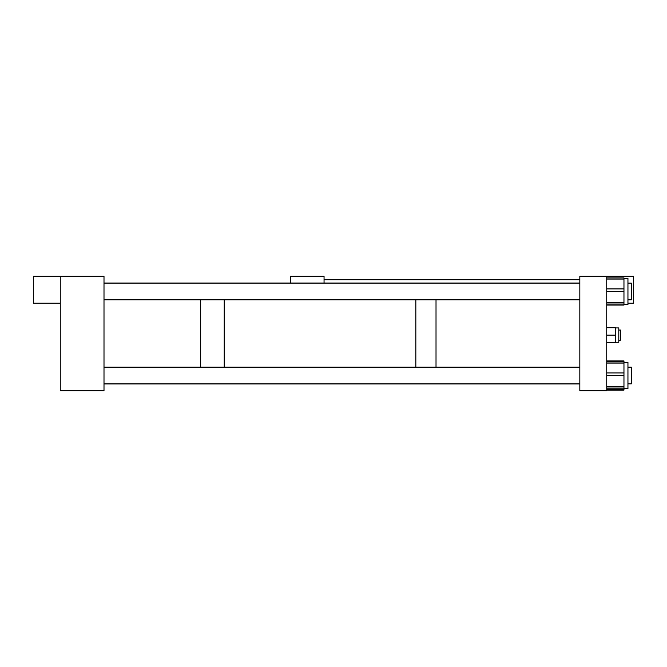 <?xml version="1.0" encoding="UTF-8"?>
<svg xmlns="http://www.w3.org/2000/svg" width="667" height="667" viewBox="0 0 667 667"><rect width="100%" height="100%" fill="white"/><g stroke="black" fill="none" stroke-linecap="round" stroke-linejoin="round"><path stroke-width="1" d="M290.412 283.033L290.412 276.305L324.054 276.305L324.054 283.033M615.749 327.939L618.793 327.939L618.793 342.288L615.749 342.288M606.737 327.714L615.749 327.714L615.749 342.513L606.737 342.513M606.737 335.117L615.749 335.117M618.793 330.057L620.568 330.057L620.568 340.178L618.793 340.178L620.568 340.178M104.002 383.967L579.823 383.967M200.675 367.167L200.675 299.833L200.675 367.167M224.229 367.167L224.229 299.833L224.229 367.167M415.833 367.167L415.833 299.833L415.833 367.167M436.018 367.167L436.018 299.833L436.018 367.167M579.823 276.305L579.823 390.695L606.737 390.695L606.737 276.305L579.823 276.305M623.962 362.406L627.947 362.406L627.947 388.619L623.962 388.619M606.737 360.93L623.962 360.93L623.962 361.923L606.737 361.923L623.962 361.923L623.962 363.073L606.737 363.073M606.737 372.936L623.962 372.936L623.962 363.073M623.962 372.936L623.962 375.613L606.737 375.613M606.737 386.51L623.962 386.51L623.962 375.613M623.962 386.51L623.962 388.052L606.737 388.052M606.737 389.503L623.962 389.503L623.962 388.052M623.962 278.381L627.947 278.381L627.947 304.594L623.962 304.594M623.962 277.897L606.737 277.897L623.962 277.906L623.962 279.048L606.737 279.048M606.737 288.911L623.962 288.911L623.962 279.048M623.962 288.911L623.962 291.587L606.737 291.587M606.737 302.485L623.962 302.485L623.962 291.587M623.962 302.485L623.962 304.027L606.737 304.027M623.962 305.077L606.737 305.077L623.962 305.077L623.962 304.027M623.962 389.503L623.962 390.095L606.737 390.095M104.002 276.305L60.263 276.305L60.263 390.695L104.002 390.695L104.002 276.305M60.263 303.218L33.35 303.218L33.35 276.305L60.263 276.305M627.947 303.218L633.65 303.218L633.65 276.305L606.737 276.305M627.947 283.142L631.307 283.142L631.307 299.833L627.947 299.833M627.947 367.167L631.307 367.167L631.307 383.858L627.947 383.858M606.737 389.094L623.962 389.094L606.737 389.103M623.962 361.114L606.737 361.114M579.823 279.673L324.054 279.673M579.823 279.723L324.054 279.723M104.002 283.033L579.823 283.033M579.823 283.142L104.002 283.142M579.823 299.833L104.002 299.833M579.823 383.858L104.002 383.858M579.823 367.167L104.002 367.167"/></g></svg>
